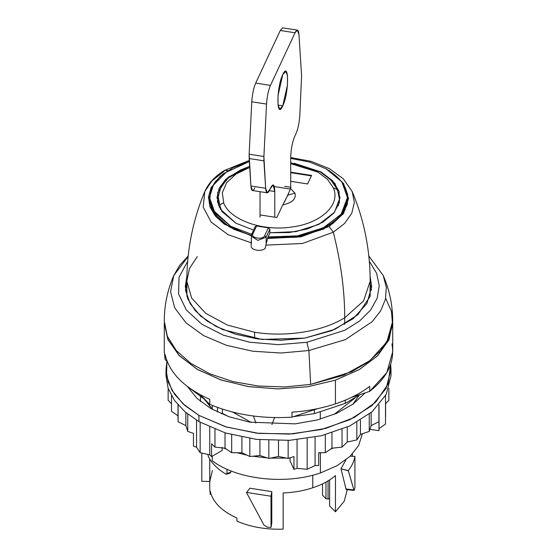 <?xml version="1.0" encoding="UTF-8"?>
<svg xmlns="http://www.w3.org/2000/svg" width="557" height="557" viewBox="0 0 557 557"><rect width="100%" height="100%" fill="white"/><g stroke="black" fill="none" stroke-linecap="round" stroke-linejoin="round"><path stroke-width="0.84" d="M209.808 481.499L201.794 481.29L201.794 453.092L201.794 481.29L209.808 481.499L212.363 470.449M271.008 527.423L267.346 527.166L263.99 525.133L267.346 527.166L271.008 527.423L271.008 496.231L246.535 492.416L271.008 496.231L271.788 491.622L271.008 496.231L271.008 527.423L271.788 522.814L271.008 527.423M246.535 492.625L249.877 488.211L246.535 492.625L263.99 525.133M271.788 491.622L271.788 522.814L271.788 491.622L249.877 488.211M354.92 487.626L354.468 489.742L354.92 487.626L354.92 456.441L350.242 456.176L354.92 456.441C354.071 461.356 351.871 466.07 348.313 470.568C351.871 466.07 354.071 461.356 354.92 456.441L354.92 487.626M348.313 470.568L341.023 468.862L348.313 470.568L341.023 468.862L348.313 470.769L353.904 489.972L348.313 470.568M353.904 489.972L346.008 489.018L341.023 468.862L346.008 489.018L353.904 489.972M346.586 488.865L346.008 489.018L346.586 488.865M165.081 359.467L164.28 351.676L164.28 322.976L168.165 340.035L179.556 355.923L197.679 369.576L221.303 380.062L248.819 386.655L278.347 388.925L307.896 386.704L335.439 380.146L359.161 369.667L377.368 356L388.814 340.076L392.713 322.043L389.127 339.394L377.771 355.596L359.446 369.507L335.439 380.146L335.439 403.853C321.932 408.316 307.45 411.087 292 412.166L292 417.158C261.734 418.996 234.33 414.728 209.78 404.347L209.78 399.362C184.304 387.909 169.405 372.946 165.081 354.475L165.081 359.467L167.26 361.66L165.081 359.467L165.081 354.475C169.405 372.946 184.304 387.909 209.78 399.362L209.78 404.347C234.33 414.728 261.734 418.996 292 417.158L317.706 408.622L292 417.158L292 412.166C307.45 411.087 321.932 408.316 335.439 403.853L335.439 380.146L307.701 386.732L277.943 388.925L248.227 386.565L220.6 379.825L196.969 369.159L178.95 355.317L167.803 339.241L164.28 322.976M392.72 322.976L392.72 351.676L386.823 372.591L369.737 391.348L369.737 386.356C360.344 393.527 348.912 399.355 335.439 403.853C348.912 399.355 360.344 393.527 369.737 386.356L369.737 391.348C387.714 377.173 395.108 361.354 391.919 343.885M351.495 397.406L369.737 391.348L351.495 397.406M200.123 394.655L209.78 404.347L200.123 394.655M228.502 416.559L222.424 413.336L222.424 409.123L222.424 413.336L228.502 416.559M221.254 413.726L222.424 413.336L221.254 413.726M352.86 404.229L359.105 395.359M320.393 452.716L320.393 472.963C285.595 485.07 236.621 479.549 212.273 460.771L212.273 456.19L212.273 460.771C236.621 479.549 285.595 485.07 320.393 472.963L320.393 452.716M362.398 433.743L358.631 445.53L349.984 456.42L336.971 465.756L320.393 472.963L336.971 465.756L349.984 456.42L358.631 445.53L362.398 433.743M217.474 412.013L217.474 407.418L217.474 412.013M212.273 409.332L212.273 405.405L212.273 409.332M200.464 397.085L200.464 401.437L200.464 397.085M209.341 403.916L209.341 405.99L209.341 403.916M352.386 456.294L352.386 454.025L352.386 456.294M312.776 475.205L312.776 487.772C303.579 490.808 293.699 492.534 283.137 492.966L283.137 529.15C266.058 529.707 250.65 527.04 236.913 521.157L236.913 518.038L236.913 521.157C250.65 527.04 266.058 529.707 283.137 529.15L283.137 492.966C293.699 492.534 303.579 490.808 312.776 487.772L312.776 475.205M335.46 475.594C329.5 480.649 321.939 484.708 312.776 487.772C321.939 484.708 329.5 480.649 335.46 475.594L335.46 511.779L335.46 475.594M347.262 489.659L344.212 501.23L335.46 511.779L329.612 505.909L329.612 479.918L329.612 505.909L335.46 511.779L344.212 501.23L347.262 489.659M341.023 468.639L345.939 459.852M230.758 472.259L230.758 470.832L230.758 472.259L226.971 473.513L226.971 469.238L226.971 473.513L225.87 474.111C217.55 469.071 211.709 463.208 208.346 456.524L207.928 454.394L208.346 456.524C211.709 463.208 217.55 469.071 225.87 474.111L226.567 474.244L226.971 473.513L230.758 472.259L230.313 472.997M210.254 494.386L211.047 494.129L210.254 494.386L209.745 489.088M210.254 491.267C212.892 502.268 221.783 511.187 236.913 518.038C221.783 511.187 212.892 502.268 210.254 491.267M322.545 483.845L322.545 495.27L325.97 498.71L328.059 499.037L329.612 498.522L328.059 499.037L325.97 498.71L322.545 495.27L322.545 483.845M325.97 482.077L325.97 498.71L325.97 482.077M328.059 499.037L328.059 480.879L328.059 499.037M187.229 386.328L205.679 400.232L187.229 386.328M293.442 416.678L314.385 413.628L345.256 403.379L360.351 394.467L345.256 403.379L345.256 400.198L345.256 403.379L314.385 413.628L314.385 409.722L314.385 413.628L293.442 416.678M271.927 424.573L274.538 417.583L271.927 424.573M320.296 419.156L320.296 411.665L320.296 419.156M354.92 398.109L334.158 414.394L354.92 398.109M253.477 416.016L255.886 423.139L253.477 416.016M251.165 422.401L232.666 412.076L251.165 422.401M196.558 447.201L196.558 420.201L196.558 447.201L200.165 452.737L196.558 447.201L193.474 446.15L196.558 447.201M200.165 422.31L200.165 452.737L200.165 422.31M209.745 427.101L209.745 454.811L200.165 452.737L209.745 454.811L211.569 456.594L222.125 450.502L222.125 447.382L222.125 450.502L211.569 456.594L209.745 454.811L209.745 427.101M297.076 468.326L297.076 439.752L297.076 468.326L307.172 469.286L297.076 468.326L293.95 469.342L297.076 468.326M307.172 438.498L307.172 469.286L307.172 438.498M315.081 437.113L315.081 465.541L307.172 469.286L315.081 465.541L318.674 465.513L315.081 465.541L315.081 437.113M379.011 428.625L379.011 404.869L379.011 428.625L385.507 424.058L379.011 428.625L378.976 430.7L379.011 428.625M385.507 395.742L385.507 424.058L385.507 395.742M391 369.451L391 375.69L386.161 394.544L372.041 411.776L349.873 425.903L321.556 435.699L289.529 440.329L256.554 439.396L225.467 432.977L198.946 421.621L184.959 411.776L174.564 400.546L168.158 388.361L166 375.69L166 369.451L168.158 382.123L174.564 394.307L184.959 405.538L198.946 415.383L225.467 426.739L256.554 433.158L289.529 434.091L321.556 429.461L349.873 419.665L372.041 405.538L386.161 388.306L391 369.451L390.638 364.215L388.194 383.877L375.655 402.21L354.168 417.52L325.713 428.41L292.912 433.875L258.782 433.402L226.469 427.045L198.946 415.383L198.946 421.621L198.946 415.383L183.037 403.818L172.057 390.478L166.578 376.052L166.891 361.284L166 369.451M210.831 408.518L228.843 416.685L249.696 422.143L295.057 423.87L316.975 420.041L336.686 413.315L353.068 404.083L365.176 392.866L353.068 404.083L336.686 413.315L316.975 420.041L295.057 423.87L249.696 422.143L228.843 416.685L210.831 408.518L196.99 398.401L187.591 386.704L196.99 398.401L210.831 408.518M212.273 408.977L204.725 399.689M223.705 448.058L226.448 449.165L223.705 448.058M237.073 452.723L246.981 455.153L237.073 452.723M252.739 456.225L267.263 457.924L252.739 456.225M270.437 458.112L286.563 458.112L270.437 458.112M289.737 457.924L290.086 457.896L290.086 461.015L293.95 469.342L293.95 456.552L288.157 458.439L288.157 440.406L288.157 458.439L278.5 456.475L278.5 440.643L278.5 456.475L268.843 458.439L268.843 440.406L268.843 458.439L259.924 455.535L259.924 439.752L259.924 455.535L249.828 456.503L249.828 438.498L249.828 456.503L241.919 452.75L241.919 437.113L241.919 452.75L231.684 452.688L231.684 434.752L231.684 452.688L225.021 448.197L225.021 432.838L225.021 448.197L214.96 447.111L214.96 429.294L214.96 447.111L211.569 443.811L211.569 456.594L211.569 443.811L214.96 447.111L225.021 448.197L231.684 452.688L241.919 452.75L249.828 456.503L259.924 455.535L268.843 458.439L278.5 456.475L288.157 458.439L293.95 456.552L293.95 469.342L290.086 461.015L290.086 457.805L289.737 457.924M318.674 453.071L319.927 452.723L318.674 453.071M330.552 449.165L333.295 448.058L330.552 449.165M369.932 429.301L378.976 430.7L378.906 404.995L378.906 421.746L371.136 425.597L371.136 412.549L371.136 425.597L369.249 431.403L369.249 414.081L369.249 431.403L360.442 434.411L360.442 420.201L360.442 434.411L356.835 439.946L356.835 422.31L356.835 439.946L347.255 442.028L347.255 427.101L347.255 442.028L342.04 447.111L342.04 429.294L342.04 447.111L331.979 448.197L331.979 432.838L331.979 448.197L325.316 452.688L325.316 434.752L325.316 452.688L318.674 452.73L318.674 465.513L318.674 452.73L325.316 452.688L331.979 448.197L342.04 447.111L347.255 442.028L356.835 439.946L360.442 434.411L369.249 431.403L371.136 425.597L378.906 421.746L378.976 417.91L378.976 430.7L369.932 429.301M388.863 400.295L388.863 388.299L388.863 400.295L385.597 403.637L385.597 416.427L385.597 403.637L388.863 400.295M187.751 431.403L187.751 414.081L187.751 431.403L185.864 425.597L185.864 412.549L185.864 425.597L178.094 421.746L178.094 404.995L178.094 421.746L177.989 404.869L177.989 415.842L171.493 411.275L171.493 395.742L171.493 411.275L177.989 415.842L178.094 421.746L185.864 425.597L187.751 431.403L193.474 433.36L187.751 431.403M193.474 446.15L193.474 433.36L193.474 446.15M168.137 400.295L168.137 388.299L168.137 400.295L171.493 403.728L168.137 400.295M368.825 256.011L383.216 275.478C389.496 289.953 392.664 305.166 392.72 321.104L386.878 341.935L369.932 360.63L343.627 375.279L310.66 384.386L308.898 350.506L345.41 339.617L372.229 321.633L380.716 310.771L385.472 299.172L386.314 287.266L383.216 275.478L386.314 287.266L385.472 299.172L380.716 310.771L372.229 321.633L345.41 339.617L308.898 350.506L310.66 384.386L284.592 386.955L258.204 386.001L232.903 381.566L210.038 373.893L190.849 363.394L176.36 350.625L167.337 336.268L164.28 321.111C164.336 305.166 167.504 289.953 173.784 275.478L170.539 291.708L174.703 307.868L186.003 322.844L203.653 335.62L226.441 345.305L252.808 351.237L280.937 353.013L308.898 350.506L306.865 342.297L344.825 330.273L359.578 321.02L370.537 310.152L377.193 298.183L379.24 285.664L376.581 273.181L369.34 261.324L376.581 273.181L379.24 285.664L377.193 298.183L370.537 310.152L359.578 321.02L344.825 330.273L306.865 342.297L308.898 350.506L280.937 353.013L252.808 351.237L226.441 345.305L203.653 335.62L186.003 322.844L174.703 307.868L170.539 291.708L173.791 275.478L188.113 256.589M185.495 290.072L186.818 283.959L185.495 290.072M370.182 283.952L371.505 290.072L370.182 283.952M187.66 261.324L179.027 277.254L178.581 293.943L186.358 310.019L201.731 324.153L223.42 335.189L249.64 342.214L278.242 344.651L306.865 342.297L278.242 344.651L249.64 342.214L223.42 335.189L201.731 324.153L186.358 310.019L178.581 293.943L179.027 277.254L187.66 261.324M304.742 338.12L261.936 339.443L222.633 329.563L206.974 320.992L195.145 310.569L187.786 298.858L185.286 286.486L186.86 276.641L185.523 290.308L190.202 303.725L200.59 316.028L216.019 326.416L235.486 334.228L257.738 338.948L281.334 340.271L304.742 338.12L335.112 329.236L357.928 314.649L370.147 296.296L370.14 276.641L371.714 286.486L366.938 303.481L353.117 318.736L331.652 330.691L304.742 338.12M310.66 384.386L351.648 371.756L367.968 362.106L380.542 350.743L388.849 338.141L392.539 324.822L391.467 311.356L385.667 298.294M344.727 324.348L344.727 317.782L344.727 324.348M197.345 256.512L189.491 268.453L186.818 281.132L191.671 298.127L205.714 313.326L227.465 325.114L254.619 332.25C286.277 337.375 322.225 331.603 344.727 317.769C344.706 290.643 340.891 262.124 333.302 232.213L344.602 223.42L351.766 213.282L354.356 202.435L352.205 191.559L354.356 202.435L351.766 213.282L344.602 223.42L333.302 232.213C340.891 262.124 344.706 290.643 344.727 317.769L344.727 317.769C322.225 331.603 286.277 337.375 254.619 332.25L254.619 338.503L254.619 332.25L227.465 325.114L205.714 313.319L191.664 298.12L186.818 281.125C186.929 249.682 192.924 219.82 204.795 191.559L203.194 207.225L211.263 222.208L227.966 234.594L251.151 242.782L227.966 234.594L211.263 222.208L203.194 207.225L204.795 191.559L211.973 180.879L223.698 171.647L224.729 170.31L227.89 170.553L211.166 187.34L208.485 196.969L209.878 206.689L215.26 215.935L224.311 224.165L251.165 235.771L224.311 224.165L215.26 215.935L209.878 206.689L208.485 196.969L211.166 187.34L227.883 170.553L224.729 170.31C215.183 176.026 208.541 183.107 204.795 191.559M370.036 296.637L370.182 281.181L363.582 300.905L344.727 317.782M186.818 281.132L186.964 296.637M265.974 245.129L302.409 243.493L333.302 232.213L329.11 226.497L300.808 236.871L267.395 238.466L300.808 236.871L329.11 226.497L333.302 232.213L302.409 243.493L265.974 245.129M329.11 170.553L343.523 183.455L348.564 198.522L343.523 213.596L329.11 226.497M348.028 198.522L341.629 215.343L323.61 229.073L297.285 237.171L267.499 238.159L303.474 235.987L332.682 223.677L342.151 214.675L347.234 204.558L347.589 194.031L343.189 183.81M213.742 183.914L208.979 199.023L214.389 214.062L229.185 226.824L251.2 235.444L233.954 229.345L220.481 220.642L211.911 210.066L208.972 198.522L213.742 183.914M230.821 227.736L230.821 226.344L251.604 234.246L230.821 226.344L213.087 210.184L209.766 200.743L210.462 191.114L215.155 181.861L223.559 173.533L249.334 161.516L233.021 167.664L220.342 176.207L212.301 186.449L209.543 197.589L215.086 213.227L230.821 226.344L230.821 227.736M344.734 208.659L345.249 209.752L344.734 208.659M268.021 236.934L297.445 235.862L323.401 227.799L341.156 214.215L347.45 197.589L341.907 181.951L326.179 168.834C348.334 182.508 353.054 197.965 340.348 215.19C327.767 230.494 296.958 239.761 268.021 236.934L269.88 232.972L267.875 237.261L266.169 243.855L268.021 236.934M290.712 158.411L309.776 162.108L326.179 168.834L309.776 162.108L290.712 158.411M235.973 223.239L253.56 230.048L235.973 223.239L221.937 211.535L216.993 197.589L219.235 188.099L225.787 179.298L249.64 166.23L228.085 177.251L217.578 192.722L220.412 209.258L235.973 223.239M269.88 232.749L289.16 232.561L307.394 228.934L322.788 222.229L333.824 213.101L339.429 202.449L339.039 191.316L332.696 180.802L321.027 171.939L294.033 163.229L321.027 171.939L321.027 172.398L321.027 171.939L335.063 183.643L340.007 197.589L334.458 212.321L318.827 224.401L295.92 231.642L269.88 232.749M251.416 241.557L251.158 245.463M266.142 244.084L265.188 248.401L266.142 244.084M251.165 246.222C251.13 250.33 261.637 251.966 265.188 248.401M266.169 243.855L266.169 237.157L269.88 229.226L269.88 232.972L269.88 229.226L268.356 227.848L269.88 229.226L266.169 237.157L264.693 235.681L268.356 227.848L264.693 235.681L266.169 237.157L257.794 240.38L251.158 236.008L257.794 240.38L266.169 237.157L266.169 243.855M251.416 234.859L252.892 233.843L256.554 226.003L268.356 227.848L256.554 226.003L255.127 226.929L256.554 226.003L252.892 233.843L251.416 234.859L255.21 226.518M252.892 233.843C250.476 238.18 263.001 240.13 264.693 235.681C263.001 240.13 250.476 238.18 252.892 233.843M338.336 205.798L339.436 199.148L337.514 189.763L333.281 187.786L337.514 189.763L339.436 199.148L338.336 205.798M249.647 166.369L240.561 169.962L229.018 177.293L221.073 186.56L217.564 199.148L218.657 205.798L217.564 199.148L217.564 202.393M223.719 203.027C230.013 220.036 262.612 231.545 291.701 227.033C321.159 223.399 341.093 204.579 333.281 187.786L327.53 179.368L317.984 172.19L290.712 163.647L317.984 172.19L327.53 179.368L333.281 187.786C341.093 204.579 321.159 223.399 291.701 227.033C262.612 231.545 230.013 220.036 223.719 203.027C221.011 203.625 219.521 205.08 219.256 207.392C219.521 205.08 221.011 203.625 223.719 203.027L222.334 192.764L226.574 182.759L236.022 174.028L249.717 167.434L236.022 174.028L226.574 182.759L222.334 192.764L223.719 203.027M274.768 186.644L290.225 189.053L274.768 186.644M276.864 217.536L260.634 215.009L276.864 217.536L282.789 204.851L276.864 217.536M284.704 186.323L290.991 187.298L290.441 188.489L294.945 193.119L287.809 195.166L282.789 204.851L287.809 195.166L290.991 187.298L284.704 186.323M288.429 193.655L287.809 195.166L294.945 193.119C296.387 198.926 292.334 202.839 282.789 204.851C292.334 202.839 296.387 198.926 294.945 193.119L290.441 188.489M311.579 175.427L290.712 172.176L311.579 175.427L307.596 183.949L311.579 175.427M290.712 181.317L307.596 183.949L290.712 181.317M311.356 175.894L290.712 172.677L311.356 175.894M284.084 31.06L295.043 32.772C297.146 28.748 298.448 29.389 298.963 34.694L301.595 75.849L299.84 115.125C299.325 122.624 298.023 128.855 295.92 133.826L294.688 136.458C292.272 142.369 290.942 149.367 290.712 157.45L290.712 187.256L290.712 157.45C290.942 149.367 292.272 142.369 294.688 136.458L295.92 133.826C298.023 128.855 299.325 122.624 299.84 115.125L301.595 75.849L298.963 34.694L297.396 30.148L295.043 32.772L270.451 85.388L255.698 83.09L280.289 30.475L282.643 27.85L297.396 30.148M280.289 30.475L295.043 32.772L270.451 85.388C268.349 90.352 267.047 96.584 266.531 104.082L263.9 156.503L249.146 154.205L251.778 101.785C252.293 94.286 253.602 88.055 255.698 83.09C253.602 88.055 252.293 94.286 251.778 101.785L266.531 104.082C267.047 96.584 268.349 90.352 270.451 85.388L255.698 83.09L280.289 30.475M251.778 101.785L266.531 104.082L263.9 156.503L265.654 188.273L250.901 185.975L249.146 154.205L249.146 158.536L263.9 160.841L263.9 156.503L249.146 154.205L251.778 101.785M267.221 192.819L252.467 190.522L250.901 185.975L249.146 158.536L263.9 160.841L265.654 188.273L267.221 192.819L273.16 184.938L274.789 191.524L274.789 217.216L274.789 191.524C274.552 184.451 273.222 183.128 270.806 187.563L269.574 190.195C267.471 194.219 266.169 193.578 265.654 188.273L250.901 185.975C251.416 191.281 252.718 191.921 254.821 187.897M269.344 190.675L274.789 191.524L269.344 190.675M260.035 217.244L260.035 191.699L260.035 217.244M284.453 202.024L288.77 192.785L284.453 202.024M282.747 74.673C276.328 87.449 276.328 120.556 282.747 105.865C289.167 93.089 289.167 59.982 282.747 74.673L285.685 71.4L287.482 75.355L287.475 84.998L282.747 105.865L279.809 109.137L278.013 105.182L278.02 95.546L282.747 74.673M282.747 105.865L278.006 105.127L282.747 105.865M354.113 490.425L346.238 489.547M209.745 459.031L209.745 489.554M226.567 474.244L230.34 472.99M188.175 256.011L179.8 265.202L173.784 275.478M290.712 157.54L311.272 161.391L329.278 168.604L343.335 178.804L352.205 191.559C364.083 219.841 370.078 249.717 370.182 281.181M249.271 160.444L224.729 170.31M347.457 203.667L347.457 197.589M209.543 203.667L209.543 197.589M340 198.076L340 197.589M217 198.076L217 197.589M251.151 245.463L251.513 234.441M339.436 199.148L339.436 202.393M337.514 189.763L330.795 179.897L320.15 171.89L290.712 162.769"/></g></svg>
